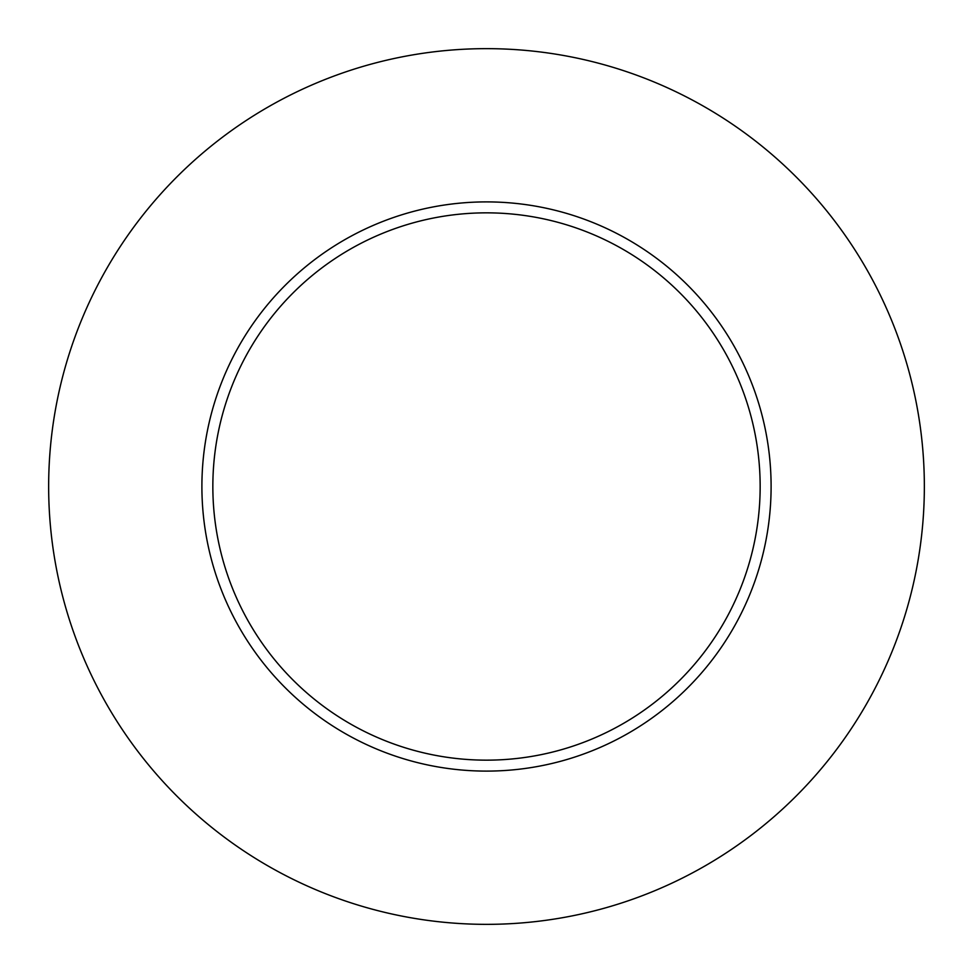 <?xml version="1.0" encoding="UTF-8"?>
<svg xmlns="http://www.w3.org/2000/svg" width="973" height="973" viewBox="0 0 973 973"><rect width="100%" height="100%" fill="white"/><g stroke="black" fill="none" stroke-linecap="round" stroke-linejoin="round"><path stroke-width="1.46" d="M760.156 486.5A273.656 273.656 0 0 0 486.5 212.844A273.656 273.656 0 0 0 212.844 486.5A273.656 273.656 0 0 0 486.5 760.156A273.656 273.656 0 0 0 760.156 486.5M924.35 486.5A437.85 437.85 0 0 0 486.5 48.65A437.85 437.85 0 0 0 48.65 486.5A437.85 437.85 0 0 0 486.5 924.35A437.85 437.85 0 0 0 924.35 486.5M771.103 486.5A284.603 284.603 0 0 1 486.5 771.103A284.603 284.603 0 0 1 201.898 486.5A284.603 284.603 0 0 1 486.5 201.898A284.603 284.603 0 0 1 771.103 486.5"/></g></svg>
